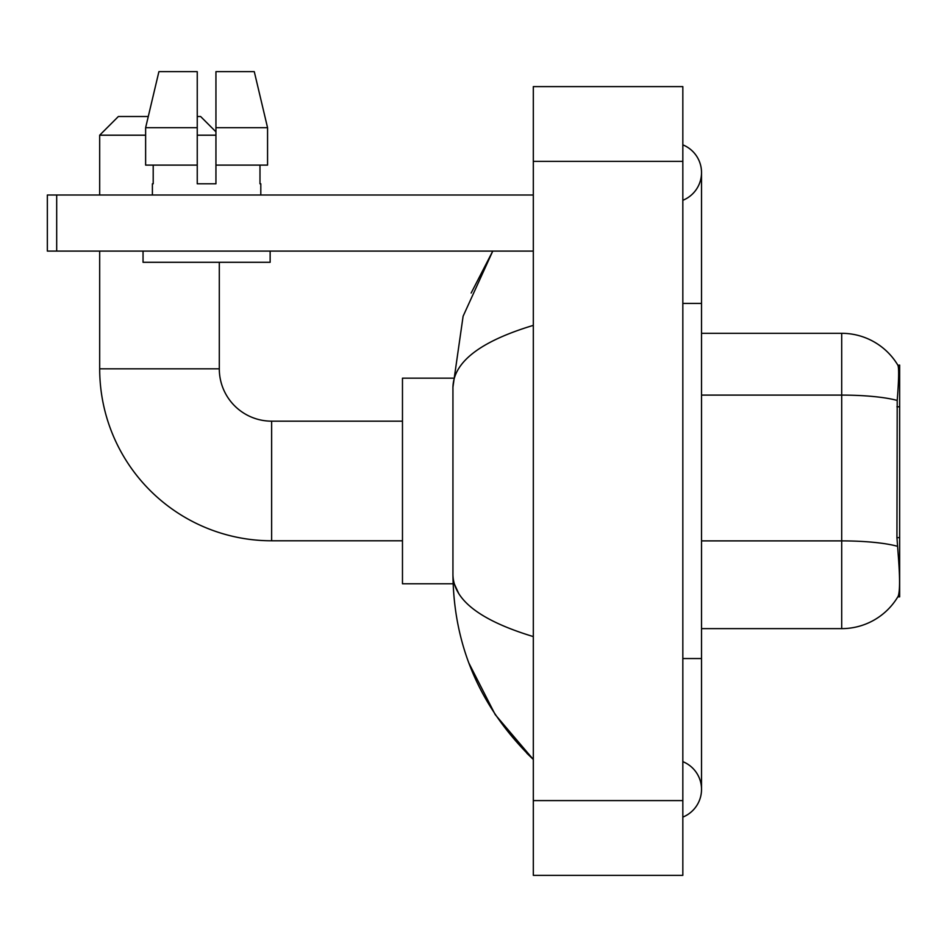 <?xml version="1.0" encoding="UTF-8"?>
<svg xmlns="http://www.w3.org/2000/svg" width="947" height="947" viewBox="0 0 947 947"><rect width="100%" height="100%" fill="white"/><g stroke="black" fill="none" stroke-linecap="round" stroke-linejoin="round"><path stroke-width="1.42" d="M899.65 537.636L896.939 537.636L898.147 553.865C900.029 577.279 900.029 591.425 898.147 596.302L897.815 596.859L899.65 596.859L899.65 365.092L897.945 365.329A65.414 65.414 0 0 0 841.705 333.32A65.414 65.414 0 0 1 897.815 365.092A65.414 65.414 0 0 0 841.705 333.32L701.526 333.32M898.147 596.302A65.414 65.414 0 0 1 841.705 628.63L701.526 628.63M896.939 537.636L897.211 400.451C898.821 380.114 899.07 368.407 897.945 365.329A65.414 65.414 0 0 0 841.705 333.32L841.705 395.1L701.526 395.1M267.563 165.098L267.563 127.715L254.281 71.652L267.563 127.715L267.563 165.098L215.94 165.098L215.94 71.652L254.281 71.652L267.563 127.715L215.94 127.715M145.625 135.196L99.684 135.196L118.375 116.505L148.277 116.505L158.907 71.652L145.625 127.715L158.907 71.652L197.248 71.652L197.248 183.789L215.94 183.789L215.94 165.098M402.475 540.784L271.635 540.784L271.635 421.166A52.334 52.334 0 0 1 219.302 368.833L219.302 262.295M271.635 421.166A52.334 52.334 0 0 1 219.302 368.833A52.334 52.334 0 0 0 271.635 421.166L402.475 421.166M271.635 540.784A171.952 171.952 0 0 1 99.684 368.833L99.684 251.085M197.248 116.505L200.61 116.505L215.94 131.834M215.94 135.196L197.248 135.196M99.684 195.011L99.684 135.196M453.104 378.173L402.475 378.173L402.475 583.778L453.104 583.778M56.69 251.085L47.35 251.085L47.35 195.011L56.69 195.011L56.69 251.085L533.315 251.085M533.315 195.011L56.69 195.011M152.396 183.789L153.201 183.789L152.396 183.789L152.396 195.011M260.804 183.789L259.987 183.789L260.804 183.789L260.804 195.011M259.987 165.098L259.987 183.789M215.94 183.789L197.248 183.789M153.201 183.789L153.201 165.098M143.044 251.085L143.044 262.295L270.144 262.295L270.144 251.085M197.248 165.098L145.625 165.098L145.625 127.715L197.248 127.715L197.248 165.098L197.248 127.715M682.834 658.544L701.526 658.544L701.526 172.579A29.902 29.902 0 0 1 682.834 200.302A29.902 29.902 0 0 0 682.834 144.855A29.902 29.902 0 0 1 701.526 172.579A29.902 29.902 0 0 0 682.834 144.855A29.902 29.902 0 0 1 701.526 172.579M682.834 817.095A29.902 29.902 0 0 0 682.834 761.648A29.902 29.902 0 0 1 682.834 817.095A29.902 29.902 0 0 0 701.526 789.372A29.902 29.902 0 0 1 682.834 817.095M533.315 325.366C480.449 341.311 453.649 361.896 452.938 387.145L452.938 574.805C453.542 599.972 480.33 620.557 533.315 636.585M533.315 875.348L682.834 875.348L682.834 86.603L533.315 86.603L533.315 875.348M452.938 387.145L463.107 316.239L492.771 251.085L471.144 293.049M468.872 663.054L495.234 714.654L533.315 759.47C480.531 708.226 453.743 646.683 452.938 574.805M458.549 593.118L454.264 583.778M899.65 406.796L896.939 406.796M841.705 628.63L841.705 395.1A65.414 11.364 180 0 1 897.211 400.451M897.413 546.289A65.414 11.364 180 0 0 841.705 540.891L701.526 540.891M99.684 368.833L219.302 368.833M682.834 303.419L701.526 303.419M533.315 800.594L682.834 800.594M533.315 161.369L682.834 161.369M701.526 658.544L701.526 789.372M533.315 759.47L526.804 753.196"/></g></svg>
